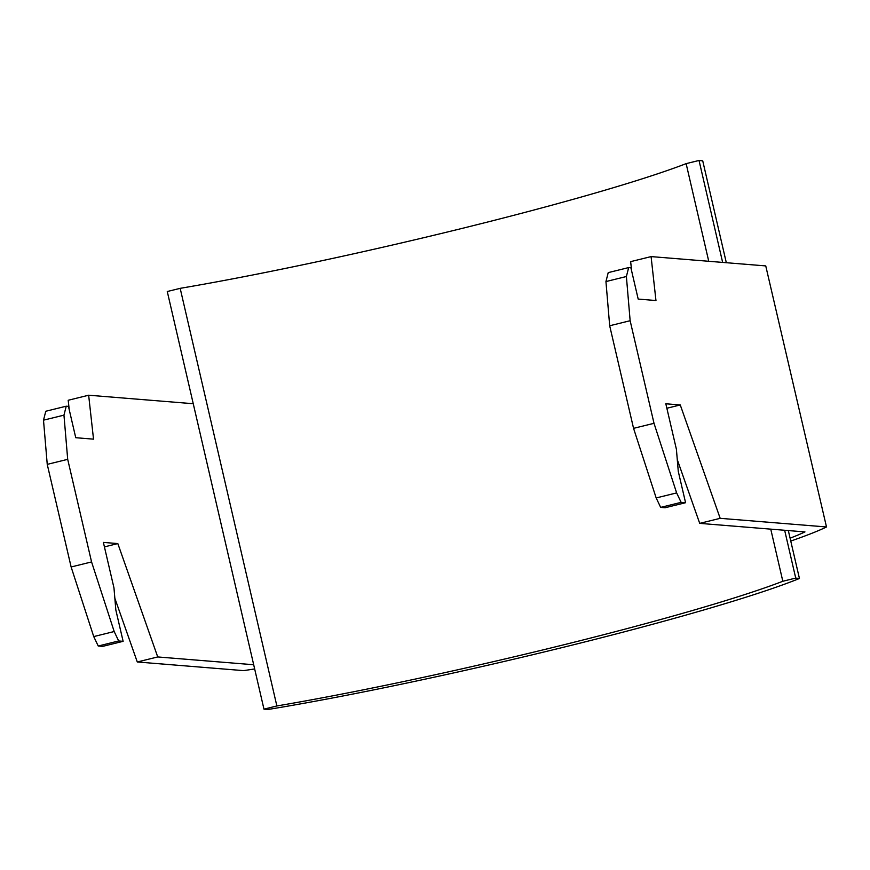 <?xml version="1.0" encoding="UTF-8"?>
<svg xmlns="http://www.w3.org/2000/svg" width="870" height="870" viewBox="0 0 870 870"><rect width="100%" height="100%" fill="white"/><g stroke="black" fill="none" stroke-linecap="round" stroke-linejoin="round"><path stroke-width="1.3" d="M193.249 403.724L88.653 395.219L68.197 400.265L69.263 409.835M114.84 598.245L137.286 661.983L243.611 670.629A343.78 22.185 -13.1 0 0 254.66 668.943M88.653 395.219L93.525 439.154L75.744 437.708L68.458 406.388L66.229 406.203L45.784 411.249L43.5 420.177L47.241 464.373L71.123 566.968L93.732 636.579L98.234 646.008L102.671 646.366L123.127 641.331L115.84 610L113.97 587.903L103.378 542.401L117.82 543.576L157.731 656.948L253.681 664.745M790.101 538.182A322.302 20.804 -13.1 0 0 804.957 531.918L699.719 523.37L720.175 518.324L680.264 404.952L665.822 403.778L676.403 449.279L678.274 471.377L685.571 502.708L681.123 502.349L676.632 492.909L654.012 423.309L630.141 320.715L626.389 276.519L628.673 267.579L630.891 267.764L638.188 299.084L655.958 300.531L651.086 256.596L630.641 261.642L631.696 271.212M651.086 256.596L765.752 265.916L826.5 526.97A343.78 22.185 166.9 0 1 790.765 541.053M137.286 661.983L157.731 656.948M720.175 518.324L826.5 526.97M66.229 406.203L63.956 415.142L67.697 459.338L91.567 561.933L114.187 631.533L118.679 640.962L123.127 641.331M699.719 523.37L677.284 459.621M685.571 502.708L665.115 507.743L660.667 507.384L656.176 497.955L633.556 428.344L609.685 325.761L605.944 281.565L608.217 272.625L628.673 267.579M680.264 404.952L666.855 408.258M660.667 507.384L681.123 502.349M656.176 497.955L676.632 492.909M633.556 428.344L654.012 423.309M609.685 325.761L630.141 320.715M605.944 281.565L626.389 276.519M63.956 415.142L43.5 420.177M67.697 459.338L47.241 464.373M91.567 561.933L71.123 566.968M114.187 631.533L93.732 636.579M98.234 646.008L118.679 640.962M104.422 546.882L117.82 543.576M784.653 530.265L795.724 578.082L799.432 578.485A343.78 24.088 -13 0 1 267.666 709.539L263.969 709.148L167.268 291.515L180.177 288.34A338.408 23.707 167 0 0 686.136 163.636L699.034 160.461L702.732 160.852L726.319 262.718M799.432 578.485L788.329 530.569M263.969 709.148L276.867 705.961A338.408 23.707 167 0 0 782.826 581.269L795.724 578.082M180.177 288.34L276.867 705.961M699.034 160.461L722.644 262.414M686.136 163.636L708.745 261.283M770.755 529.134L782.826 581.269"/></g></svg>
